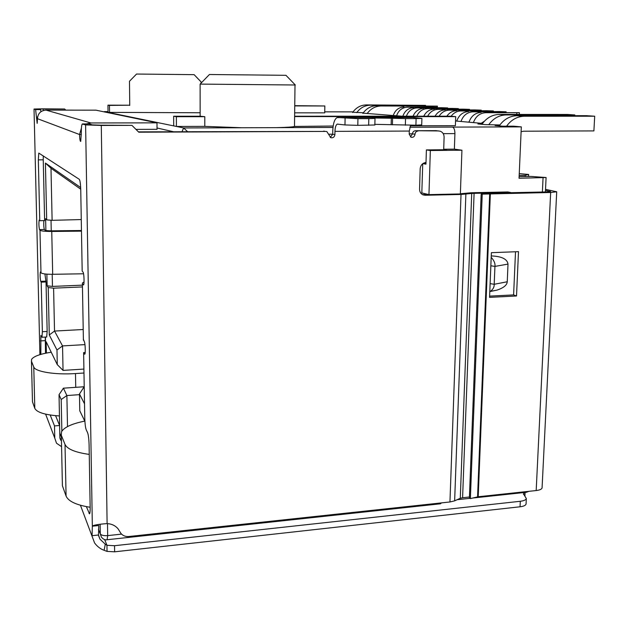 <?xml version="1.0" encoding="UTF-8"?>
<svg xmlns="http://www.w3.org/2000/svg" width="626" height="626" viewBox="0 0 626 626"><rect width="100%" height="100%" fill="white"/><g stroke="black" fill="none" stroke-linecap="round" stroke-linejoin="round"><path stroke-width="0.94" d="M45.886 230.47L45.612 218.67L46.692 219.875L52.114 220.329L50.988 168.261L80.731 189.193M422.722 163.707L421.83 192.933L428.951 194.623L460.368 193.943L461.933 150.209L454.374 149.137L454.914 133.604C454.883 129.809 454.046 127.634 452.426 127.094L409.834 127.227M440.328 503.813L441.533 502.881M425.993 162.909L422.957 163.527M454.374 149.137L443.709 149.238M452.426 127.094L521.317 126.882L519.048 178.254L546.091 177.526L531.138 176.438L519.118 176.642M83.907 369.074L63.046 370.404L62.545 345.92L54.525 331.06L53.593 288.179L48.218 287.545L49.282 334.965L56.974 349.989L57.287 364.645L46.136 341.749L46.394 353.048M48.218 287.545L47.138 285.808L52.467 286.426L52.201 274.305M46.872 274.149L47.138 285.808M80.668 187.542L45.408 163.081L46.692 219.875M84.909 421.361L79.776 410.82L79.463 393.957L84.518 403.833M59.673 428.192L59.04 394.693L61.199 399.513L61.857 431.157M56.974 349.989L62.545 345.92L84.956 344.621M519.251 173.637L528.649 174.466L525.222 175.319L519.173 175.421M461.933 150.209L430.344 150.514L426.4 149.919L446.432 149.724L443.709 149.332M200.124 84.103L295.308 84.995L285.965 75.316L209.436 74.502L200.124 84.103L200.148 116.24L173.652 116.24L173.699 125.896L183.637 127.939L187.573 131.663M422.855 163.597L425.954 164.153L426.4 149.919M430.344 150.514L428.951 194.623M57.287 364.645L63.046 370.404M83.211 329.511L54.525 331.06L49.282 334.965M51.019 220.235L51.254 230.83M50.988 168.261L45.408 163.081M84.213 386.719L79.463 393.957M67.506 426.596L66.88 395.546L79.479 394.654M61.199 399.513L66.88 395.546L63.414 388.175L59.04 394.693M173.699 125.896L109.558 112.68L109.464 105.411L129.339 105.215L107.954 105.16L108.048 112.375L104.237 111.616L108.04 111.6M84.189 386.751L63.414 388.175M528.555 176.485L528.649 174.466M525.222 175.319L525.167 176.54M173.652 116.24L176.375 116.702L176.415 126.452L204.788 126.374L241.918 127.759L276.684 127.649C286.935 127.383 292.874 126.984 294.494 126.452L333.173 126.022M521.317 126.882L513.586 126.186L502.858 126.217L495.08 125.513L499.509 125.497M499.892 124.965L485.213 124.613L477.896 123.94L482.208 123.932M363.025 113.157L402.174 116.217M455.54 120.99L482.576 123.416M363.323 112.743L352.79 112.234M324.745 111.835L353.048 111.866M108.048 112.375L200.148 112.758M294.658 112.829L324.73 112.852L324.839 105.982L294.752 105.669M410.343 125.81L455.376 125.685L455.689 116.639L294.611 116.569M82.46 286.927L53.593 288.179M52.114 220.329L81.27 219.562M82.429 285.143L52.467 286.426M176.375 116.702L204.788 116.694L204.788 126.374M294.744 105.904L324.839 105.982M129.746 105.465L129.488 81.255L136.546 74.04L194.13 74.658L201.048 81.889L201.048 83.148M455.689 116.639L450.47 116.209L294.619 116.233M200.148 116.24L204.788 116.694M107.954 105.16L109.464 105.411M396.602 115.716C398.535 110.364 402.103 107.531 407.315 107.203L431.259 107.03L437.269 107.218L434.812 107.273L434.796 107.695M407.315 107.203L434.812 107.273M403.927 106.968C398.754 107.289 395.202 110.106 393.284 115.419M406.368 116.217C408.418 110.974 412.018 108.196 417.166 107.899L441.44 107.711L447.606 107.907L445.133 107.962L445.117 108.408M417.166 107.899L445.133 107.962M413.645 107.649C408.402 107.977 404.795 110.833 402.823 116.217M416.752 116.217C418.997 111.389 422.558 108.861 427.417 108.619L452.027 108.415L458.365 108.619L455.869 108.674L455.853 109.143M427.417 108.619L455.869 108.674M423.747 108.361C418.786 108.619 415.218 111.24 413.035 116.217M427.652 116.217C430.046 111.835 433.536 109.558 438.098 109.37L463.052 109.151L469.563 109.362L467.051 109.417L467.035 109.91M438.098 109.37L467.051 109.417M434.28 109.096C429.608 109.307 426.095 111.678 423.747 116.217M439.1 116.217C441.604 112.312 444.984 110.293 449.233 110.153L474.539 109.918L481.238 110.137L478.71 110.199L478.687 110.708M449.233 110.153L478.71 110.199M445.25 109.871C440.884 110.027 437.464 112.14 434.992 116.217M473.42 122.594C475.682 116.389 479.766 113.095 485.682 112.711L519.408 112.664L516.833 112.735L516.755 114.441M485.682 112.711L516.833 112.735M481.136 112.39C475.267 112.774 471.206 116.037 468.96 122.195M484.524 121.076L481.253 123.291M460.979 121.483C463.185 115.411 467.192 112.195 472.99 111.819L499.016 111.553L506.121 111.788L503.562 111.851L503.539 112.414M472.99 111.819L503.562 111.851M468.647 111.514C462.888 111.882 458.905 115.082 456.714 121.1M469.187 121.522L468.671 122.172M451.111 116.264C453.67 112.836 456.917 111.068 460.853 110.966L486.519 110.716L493.413 110.943L490.87 111.005L490.847 111.538M460.853 110.966L490.87 111.005M456.698 110.677C452.661 110.786 449.374 112.633 446.823 116.209M62.334 482.341L62.404 485.737L66.074 496.035C68.32 501.316 76.349 505.065 90.16 507.271M521.106 131.687L523.657 131.21L593.902 130.904L594.7 116.217L586.726 115.708L517.021 115.708C509.783 115.927 503.86 119.323 499.243 125.889M506.575 126.209C511.231 119.769 517.146 116.444 524.322 116.233L594.7 116.217M574.762 115.708L574.801 114.941L567.281 114.464L499.258 114.433C492.2 114.652 486.425 117.938 481.95 124.316M488.851 124.605C493.374 118.353 499.133 115.129 506.129 114.926L574.801 114.941M89.252 454.413C75.339 452.442 67.264 449.116 65.018 444.444L61.34 435.336L61.52 431.752C64.22 427.237 71.974 423.685 84.784 421.102M75.746 387.33L75.488 373.558C55.276 374.99 35.126 371.711 33.773 366.985L31.457 361.241L31.582 359.387C33.616 356.343 40.166 353.956 51.222 352.203M356.734 112.625C360.255 107.829 364.801 105.356 370.389 105.215L425.57 105.371L425.555 105.81M425.57 105.371L366.304 104.918C360.646 105.074 356.077 107.602 352.594 112.516M367.165 113.572C370.756 108.658 375.404 106.123 381.109 105.982L437.402 106.13L376.829 105.677C371.054 105.825 366.39 108.423 362.822 113.455M437.402 106.13L437.355 107.703M32.435 400.163L32.482 401.845L34.798 408.355C36.856 412.409 45.088 414.936 59.493 415.954M75.488 373.558L83.978 373.01M471.707 193.481L474.101 193.34L462.591 497.725L460.282 498.28L471.707 193.481L461.018 194.459L425.101 195.249L422.996 194.85C420.742 193.77 419.6 191.869 419.561 189.146L420.171 168.824C420.617 165.076 422.566 162.956 426.009 162.478M438.591 130.936L415.445 130.724L435.939 130.646L440.266 131.21C442.77 132.235 444.053 134.238 444.108 137.204L443.693 149.755M418.012 131.022C416.251 131.225 415.249 132.282 415.015 134.207C414.6 136.609 413.301 137.618 411.118 137.243L409.201 134.238L409.294 131.061L334.949 131.374L334.894 134.613C334.456 137.125 333.079 138.15 330.747 137.673L326.866 131.601L325.825 131.413L138.761 132.196L131.953 125.38L101.295 125.45L85.606 124.903L82.256 124.011C81.576 125.075 81.255 128.244 81.294 133.526L80.707 141.429C80.097 141.39 79.713 139.089 79.557 134.527L81.427 128.048M85.606 124.903L92.343 526.184L98.783 525.519L98.485 535.003L92.069 535.684L92.343 526.184L93.172 525.644C95.676 524.752 100.316 524.072 107.109 523.618C111.702 523.852 115.38 525.613 118.134 528.9L120.928 533.422C122.931 535.754 125.568 536.779 128.862 536.513L449.953 501.974L454.64 500.847L460.282 498.28M42.685 108.83L64.627 109.002L43.178 108.963L38.867 109.065L40.494 109.581L35.604 109.573L34.062 109.034L42.685 108.83M460.376 193.747L471.339 192.745L507.803 191.955L510.714 192.542L474.101 193.34M428.434 194.498L422.527 194.631L425.101 195.249M462.591 497.725L469.422 496.997M82.475 123.94L89.189 123.925L92.437 124.887L100.262 125.161L131.953 125.38M138.432 131.867L325.825 131.413M324.495 131.217L323.673 131.108M330.293 137.446L332.703 134.293L332.758 131.069C333.071 123.643 334.487 119.159 337.015 117.625L412.291 117.477M345.098 118.283L344.965 124.942L357.806 125.349L357.947 118.65L337.813 117.516M344.965 124.942L337.25 124.12C335.888 124.942 335.121 127.36 334.949 131.374M410.656 125.208L409.294 131.061M412.698 117.477L421.908 118.416L416.11 118.604L415.914 125.192L374.872 124.347M410.437 136.883L412.464 133.894L415.015 134.207M415.445 130.724C413.692 130.928 412.698 131.984 412.464 133.894M437.112 130.771L435.939 130.646M65.777 110.129L64.627 109.002M45.612 414.138L54.767 438.098L54.501 425.915L50.197 415.015M40.846 354.386L40.878 335.458L41.997 337.257L42.365 331.71L41.199 282.162L40.713 281.348C40.072 277.967 39.962 274.837 40.385 271.95L40.98 272.772C42.161 273.812 46.066 274.321 52.686 274.298L51.747 231.464C45.088 231.464 41.16 231.057 39.978 230.235L39.493 229.625C38.843 226.33 38.742 223.161 39.172 220.117L39.759 220.712L38.327 159.873L38.773 153.08L79.267 179.294C80.073 180.398 80.558 183.927 80.746 189.897L82.178 271.089L83.055 272.13C84.048 272.967 84.455 284.556 83.516 284.924L82.405 283.75L82.444 282.944L84.025 282.068M83.383 339.261L84.275 341.585C85.238 342.79 85.668 353.933 84.76 354.214L83.618 352.61L84.768 418.004C84.94 423.685 85.433 427.636 86.239 429.859L87.577 432.636C88.407 434.906 88.908 438.943 89.088 444.757L90.16 507.569C90.199 511.317 89.98 513.406 89.51 513.844L86.357 506.637M86.286 123.932L90.864 122.962L45.941 110.098C40.706 110.614 37.881 113.478 37.482 118.69L37.177 123.385L35.604 109.573M421.713 124.895L415.914 125.192M374.857 124.989L357.806 125.349M41.034 111.631L40.494 109.581M491.246 255.924C501.692 256.324 507.279 259.054 508.007 264.102L507.248 281.763C507.013 285.143 503.547 287.944 496.848 290.159L490.534 291.333M55.581 415.664L59.619 425.516L54.501 425.915M54.767 438.098L56.512 443.231L61.575 446.651M61.458 441.017L59.877 437.691L59.619 425.516M526.098 503.531L526.075 504.024C525.637 505.417 523.626 506.34 520.049 506.786L114.621 551.819L107.046 551.389L104.127 550.301C100.41 548.971 97.226 546.521 94.581 542.945L80.441 505.252M83.618 352.61L85.175 352.516M43.272 155.913L43.241 159.818L38.327 159.873M39.759 220.712L44.626 220.579L43.241 159.818M43.843 220.602C43.617 224.382 43.781 227.348 44.344 229.484L44.845 230.094C45.565 230.587 47.92 230.83 51.895 230.83L81.466 230.509M44.915 273.953L46.027 281.958L41.199 282.162M46.676 336.999L47.153 331.451L46.027 281.958M45.268 337.078L45.518 353.236M357.947 118.65L368.8 118.643L368.651 125.317M372.47 118.048L375.005 118.439L368.8 118.643M372.47 117.978L392.58 118.251L392.416 124.824M405.351 125.223L405.531 118.611L392.58 118.251M405.531 118.611L416.11 118.604M507.248 281.763L494.196 284.29C494.352 287.06 493.022 289.462 490.213 291.489L489.79 291.646M490.119 283.625L494.196 284.29L494.939 266.402L508.007 264.102M491.183 257.325C494.102 260.502 495.354 263.53 494.939 266.402L490.839 265.784M104.127 550.301L105.27 544.19L99.949 539.142L98.485 535.003M45.941 110.098L95.942 110.168L156.993 122.845L90.864 122.962M107.046 551.389L106.96 545.293L105.27 544.19M83.563 273.781L52.686 274.298M51.747 231.464L81.474 231.143M114.621 551.819L114.542 545.708L106.96 545.293L104.605 539.487M114.542 545.708L520.308 501.277L520.049 506.786M525.073 492.427L524.901 496.175L526.333 498.546C525.895 499.924 523.884 500.831 520.308 501.277M524.893 496.175L523.469 493.836L524.682 492.466M156.993 122.845L157.032 129.316L135.952 129.386M545.473 190.406L550.598 191.556L547.57 191.908L487.505 193.215L481.175 194.146L550.661 192.487L536.185 490.549L478.209 496.747L490.354 193.817M545.528 189.342L556.717 191.783L550.661 192.487M489.61 296.129L513.61 294.909L515.511 251.754M516.52 295.988L518.492 251.644L491.371 252.685L489.563 297.366L516.52 295.988L513.61 294.909M536.185 490.549C539.69 490.127 541.662 489.25 542.077 487.936L542.1 487.482M481.175 194.146L469.383 498.139L470.369 498.593L478.209 496.747M470.369 498.593L482.223 194.287M328.799 134.23L332.703 134.207M409.216 133.831L412.471 133.815M443.231 133.659L454.914 133.604M121.569 534.127L107.68 535.613L107.508 523.633M526.208 492.302L527.522 491.473M440.555 503.789L107.187 539.722C105.262 540.254 103.329 539.385 101.396 537.116L100.285 533.884C101.263 535.3 103.728 535.879 107.68 535.613L107.101 539.729M100.137 524.244L100.285 533.884L98.478 529.377M61.371 436.987L59.775 433.012M45.815 353.174L45.44 337.062M332.985 127.469L276.684 127.649M241.918 127.759L183.637 127.939L182.01 131.687M543.055 177.831L542.382 192.018M157.024 127.986L173.363 131.718M62.404 485.737L61.34 435.336M65.018 444.444L66.074 496.035M524.322 116.233L517.021 115.708M506.129 114.926L499.258 114.433M32.482 401.845L31.457 361.241M33.773 366.985L34.798 408.355M370.389 105.215L366.304 104.918M376.829 105.677L381.109 105.982M101.295 125.45L107.109 523.618M449.953 501.974L461.018 194.459M454.64 500.847L465.877 194.17M332.703 134.293L334.894 134.613M39.907 354.668L34.031 109.088M40.98 272.772L39.978 230.235M82.405 283.75L83.399 340.192M81.317 134.52L79.557 134.527L37.482 118.69M43.217 110.536L43.178 108.963M36.488 117.109L37.591 117.109M37.482 118.33L36.519 118.33M89.839 513.156L88.97 513.242M84.886 354.042L84.494 354.066M39.493 229.625L44.344 229.484M45.526 281.152L40.713 281.348M42.365 331.71L47.153 331.451M45.228 340.646L40.526 340.912M391.32 118.134L391.148 124.691M549.784 191.212L549.753 191.775M477.568 496.856L489.688 193.841M528.939 491.324L526.466 492.279L472.669 498.038M469.821 498.343L457.16 499.704M546.091 177.526L545.403 191.955M295.002 85.034L294.494 126.452M437.269 107.218L437.253 107.703M447.606 107.907L447.59 108.408M458.365 108.619L458.342 109.143M469.563 109.362L469.547 109.91M481.238 110.137L481.214 110.708M519.408 112.664L519.33 114.441M506.121 111.788L506.098 112.414M493.413 110.943L493.39 111.545M338.142 124.112L337.25 124.12M95.23 525.058L93.211 525.629M421.908 118.416L421.713 124.965M46.762 336.991L41.997 337.257M374.849 125.067L375.005 118.439M490.213 291.489L496.848 290.159M60.769 440.281L59.908 438.106M99.949 539.142L98.54 535.574M526.333 498.546L526.075 504.024M523.469 493.836L523.446 494.321M542.077 487.936L556.717 191.783"/></g></svg>
